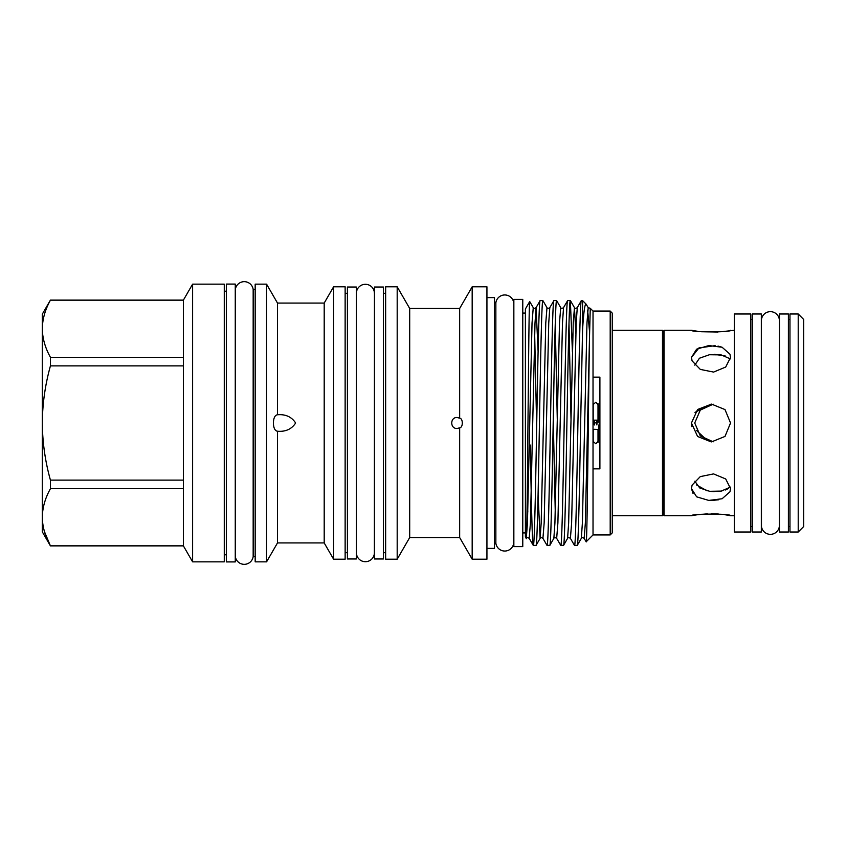 <?xml version="1.0" encoding="UTF-8"?>
<svg xmlns="http://www.w3.org/2000/svg" width="846" height="846" viewBox="0 0 846 846"><rect width="100%" height="100%" fill="white"/><g stroke="black" fill="none" stroke-linecap="round" stroke-linejoin="round"><path stroke-width="1.27" d="M513.85 546.601L513.85 299.399L522.775 299.399L522.775 546.601L513.85 546.601M522.775 532.938L525.387 532.938M522.775 313.062L525.387 313.062M525.387 309.012L525.387 536.988L526.265 538.511C527.439 546.823 528.581 295.222 529.702 301.546L525.387 309.012M538.109 351.598L536.068 307.637C534.63 308.568 533.699 308.568 533.255 307.637L532.028 323.035L527.449 522.965L526.265 538.511M530.252 445.049C531.362 502.947 532.24 546.146 533.308 545.406C534.45 547.552 535.592 487.952 536.734 423C537.876 358.048 539.029 298.448 540.171 300.594L536.068 307.637L535 323.035L530.421 522.965L529.205 538.363L533.308 545.406L536.089 545.342L540.118 538.363L538.077 494.402M536.015 545.406C537.157 547.552 538.31 487.952 539.452 423C540.594 358.048 541.736 298.448 542.878 300.594L546.981 307.637L545.765 323.035L541.186 522.965L540.118 538.363C540.562 537.432 541.503 537.432 542.931 538.363L547.034 545.406L549.826 545.342L553.855 538.363C554.299 537.432 555.23 537.432 556.668 538.363L560.771 545.406L563.563 545.342L567.581 538.363C568.026 537.432 568.967 537.432 570.405 538.363L574.508 545.406L577.289 545.342L581.318 538.363C581.762 537.432 582.704 537.432 584.142 538.363L586.162 541.8C587.272 546.632 588.351 400.158 589.525 336.285L590.254 308.293L593.025 311.064L593.025 534.936L586.162 541.8M540.171 300.594L542.878 300.594M547.034 545.406C548.187 547.552 549.329 487.952 550.471 423C551.613 358.048 552.755 298.448 553.908 300.594L549.805 307.637L548.737 323.035L544.158 522.965L542.931 538.363M549.752 545.406C550.894 547.552 552.036 487.952 553.189 423C554.331 358.048 555.473 298.448 556.615 300.594L560.718 307.637L559.492 323.035L554.923 522.965L553.855 538.363M553.908 300.594L556.615 300.594M560.771 545.406C561.913 547.552 563.066 487.952 564.208 423C565.35 358.048 566.492 298.448 567.634 300.594L563.531 307.637L562.474 323.035L557.895 522.965L556.668 538.363M563.489 545.406C564.631 547.552 565.773 487.952 566.915 423C568.057 358.048 569.21 298.448 570.352 300.594L572.414 351.598M567.634 300.594L570.352 300.594M574.508 545.406C575.65 547.552 576.792 487.952 577.934 423C579.087 358.048 580.229 298.448 581.371 300.594L577.268 307.637L576.2 323.035L571.621 522.965L570.405 538.363M577.215 545.406C578.368 547.552 579.51 487.952 580.652 423L582.556 330.025L582.556 300.594L581.371 300.594M557.271 419.119L555.262 323.912M571.008 419.119L568.998 323.912M581.318 538.363L582.386 522.965L586.965 323.035L588.192 307.637L586.172 304.211C584.872 303.185 583.666 311.793 582.556 330.025M586.172 304.211L582.556 300.594M593.025 534.936L610.199 534.936L610.199 311.064L593.025 311.064M593.025 377.136L599.899 377.136L599.899 468.864L593.025 468.864M610.199 311.064L612.261 313.126L612.261 532.874L610.199 534.936M593.025 441.348L595.827 443.79L599.899 439.423M599.719 439.571L599.719 406.429M662.481 330.3L663.275 331.674L663.275 514.326L662.481 515.7L662.481 330.3L612.261 330.3M662.481 515.7L612.261 515.7M598.534 425.887L598.534 440.639L598.534 425.887L599.719 423L598.534 420.113L598.534 405.361M594.304 429.303L598.006 429.44L594.304 429.303M598.006 420.166L598.006 422.894L593.194 422.894L593.194 420.166L598.006 420.166L598.006 403.563M594.304 420.229L594.304 424.967M663.275 514.326L664.068 515.7L664.068 330.3L663.275 331.674M596.895 424.967L596.895 420.229M691.446 423L697.601 436.504L711.518 441.887L725.001 436.43L730.542 423L725.001 409.57L711.518 404.113L697.59 409.496L691.446 423L691.827 426.638M691.859 360.163L691.446 357.446L692.102 360.882L700.298 369.395L713.569 372.081L725.699 367.048L730.542 357.446L729.95 354.188L722.093 347.241L708.789 345.57L696.618 349.176L691.446 357.446L698.976 347.907L715.113 345.654M691.446 488.554L696.618 496.824L708.8 500.43L722.093 498.759L729.961 491.812L730.542 488.554L725.699 478.952L713.548 473.908L700.277 476.615L692.102 485.118L691.446 488.554L693.054 493.514M734.339 330.3L721.924 331.664M697.527 331.272L691.446 330.3C690.886 332.372 731.642 332.457 730.542 330.3M691.446 330.3L664.068 330.3M734.339 515.7L730.542 515.7C731.642 513.533 690.854 513.628 691.446 515.7L664.068 515.7M718.55 499.796L710.841 500.525M696.364 484.864L707.15 490.849M710.725 491.431L714.183 491.653M718.762 491.452L721.924 490.955M725.255 490.014L728.427 488.533M694.778 365.155L699.452 358.228L709.424 354.738L721.12 354.886L730.436 358.916M713.189 441.813L700.308 435.933L694.725 423L700.308 410.067L713.189 404.187M717.979 332.023L701.44 331.738M711.169 441.876L697.538 436.451M696.343 430.318L707.15 440.385M750.825 532.018L750.825 313.982L734.339 313.982L734.339 532.018L750.825 532.018M752.401 319.502L750.825 319.502M752.401 526.498L750.825 526.498M761.326 313.982L761.326 532.018L752.401 532.018L752.401 313.982L761.326 313.982M779.462 319.502L779.325 526.498A8.999 8.999 0 0 1 761.474 526.498L761.326 319.502M779.325 319.502A8.999 8.999 0 0 0 761.474 319.502M779.462 532.018L779.462 313.982L788.387 313.982L788.387 532.018L779.462 532.018M789.963 319.502L788.387 319.502M789.963 526.498L788.387 526.498M798.212 532.018L798.212 313.982L789.963 313.982L789.963 532.018L798.212 532.018L803.7 526.519L803.7 319.481L798.212 313.982M513.85 302.805L513.712 543.195A8.999 8.999 0 0 1 495.862 543.195L495.862 302.805L494.487 302.805M513.712 302.805A8.999 8.999 0 0 0 495.862 302.805M495.862 543.195L494.487 543.195M333.599 286.794L333.599 559.206L345.136 559.206L345.136 286.794L333.599 286.794L324.198 303.069L324.198 542.931L333.599 559.206M324.198 303.069L277.499 303.069L277.499 414.762C285.567 414.096 291.616 416.845 295.645 423C291.648 429.155 285.588 431.894 277.499 431.238L277.499 542.931L324.198 542.931M277.499 303.069L266.575 284.15L266.575 561.85L277.499 542.931M277.372 414.762L277.499 414.762C274.971 415.132 273.596 417.882 273.374 423C273.596 428.118 274.971 430.868 277.499 431.238L277.372 431.238M266.575 284.15L255.175 284.15L255.175 561.85L266.575 561.85M255.175 289.395L253.166 289.395A8.999 8.999 0 0 0 235.347 289.395L235.262 556.605M255.175 556.605L253.166 556.605L253.166 289.395M253.166 556.605A8.999 8.999 0 0 1 235.347 556.605M226.337 561.913L226.337 284.087L235.262 284.087L235.262 561.913L226.337 561.913M224.275 554.796L226.337 554.796M224.275 291.204L226.337 291.204M192.613 284.15L192.613 561.85L224.275 561.85L224.275 284.15L192.613 284.15L183.413 300.087L183.413 545.913L192.613 561.85M183.413 357.298L50.432 357.298C45.187 347.928 42.48 338.411 42.3 328.745L42.3 314.162L50.432 300.087L183.413 300.087M347.399 293.308L345.136 293.308M347.399 552.692L345.136 552.692M356.325 287.037L356.325 558.963L347.399 558.963L347.399 287.037L356.325 287.037M374.45 293.308L374.387 552.692A8.999 8.999 0 0 1 365.387 561.712A8.999 8.999 0 0 1 356.399 552.692L356.325 293.308M374.387 293.308A8.999 8.999 0 0 0 365.387 284.288A8.999 8.999 0 0 0 356.399 293.308M374.45 558.963L374.45 287.037L383.386 287.037L383.386 558.963L374.45 558.963M385.649 293.308L383.386 293.308M385.649 552.692L383.386 552.692M486.936 548.388L494.487 548.388L494.487 297.612L486.936 297.612M472.174 286.794L472.174 559.206L486.936 559.206L486.936 286.794L472.174 286.794L459.664 308.462L459.664 418.157C463.174 418.506 463.196 427.484 459.664 427.843L459.664 537.538L472.174 559.206M459.664 308.462L409.697 308.462L409.697 537.538L459.664 537.538M459.664 427.843L457.062 428.488C449.987 428.837 449.977 417.163 457.062 417.512L459.664 418.157M409.697 308.462L397.186 286.794L397.186 559.206L409.697 537.538M397.186 286.794L385.649 286.794L385.649 559.206L397.186 559.206M50.432 300.087L50.432 300.182C45.198 309.52 42.48 319.037 42.3 328.745L42.3 531.838L50.432 545.913L183.413 545.913M44.457 531.637L50.432 545.913M183.413 545.818L50.432 545.818C45.187 536.449 42.48 526.931 42.3 517.255C42.48 507.558 45.198 498.04 50.432 488.702L183.413 488.702M183.413 480.116L50.432 480.116L50.432 488.702M50.432 480.116C45.208 461.556 42.501 442.511 42.3 423C42.469 403.722 45.176 384.687 50.432 365.884L183.413 365.884M50.432 357.298L50.432 365.884M50.432 300.182L183.413 300.182M725.244 355.976L714.468 354.337M730.436 487.085L721.247 491.092L709.667 491.304L699.727 487.952L694.83 481.226M691.446 515.7L697.241 514.759M697.59 514.717L707.393 513.85M711.148 513.765L718.339 514.008M724.863 514.706L730.542 515.7M694.989 412.383L711.052 404.124M718.021 346.088L721.913 347.177M599.899 406.577L595.827 402.21L593.025 404.652M589.525 331.59L587.632 310.048M533.255 307.637L529.702 301.546M575.862 333.906L574.455 307.637L573.228 323.035L568.649 522.965L567.581 538.363M536.671 426.881L534.661 333.906M529.205 538.363C527.767 537.432 526.825 537.432 526.381 538.363L526.328 538.426M589.525 336.285L585.358 522.965L584.142 538.363M555.262 512.094L553.252 419.119M527.798 512.094L527.28 492.816M593.194 404.494L593.194 420.166M598.006 429.44L598.006 442.437M593.194 429.44L593.194 441.506M588.192 307.637L590.244 308.293M570.426 300.658L574.455 307.637C574.899 308.568 575.84 308.568 577.268 307.637M560.718 307.637C561.162 308.568 562.104 308.568 563.531 307.637M546.981 307.637C547.425 308.568 548.367 308.568 549.805 307.637"/></g></svg>
